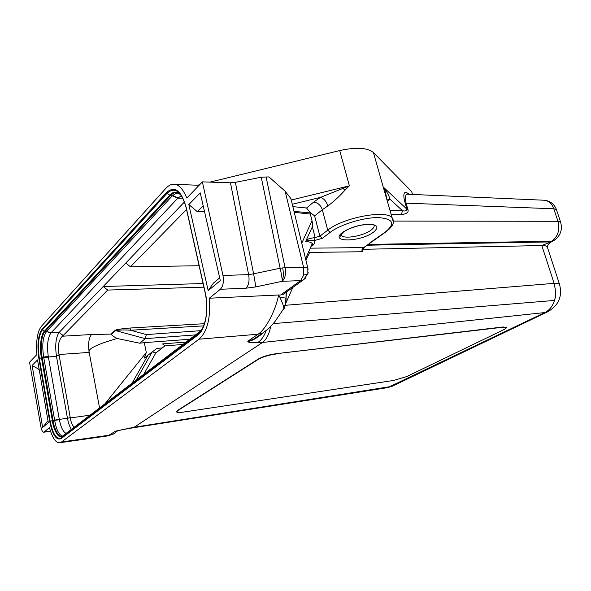 <?xml version="1.0" encoding="UTF-8"?>
<svg xmlns="http://www.w3.org/2000/svg" width="591" height="591" viewBox="0 0 591 591"><rect width="100%" height="100%" fill="white"/><g stroke="black" fill="none" stroke-linecap="round" stroke-linejoin="round"><path stroke-width="0.89" d="M209.916 182.124L339.714 150.565C356.277 146.974 367.521 147.647 373.446 152.581L411.676 191.573M197.741 185.234L199.78 184.584M385.879 231.901L363.546 247.695C361.788 248.944 361.47 250.296 362.608 251.736L362.689 249.993L364.086 247.57L310.209 248.176M312.078 246.004C314.523 244.246 315.225 242.45 314.183 240.618L322.361 238.328L330.206 232.359C340.313 224.521 363.539 217.355 378.351 217.584C393.458 218.803 395.675 223.686 385.014 232.248L369.885 242.864M362.867 249.262L362.689 249.993M273.256 323.617L554.506 300.435C553.944 298.706 557.608 299.016 554.122 283.355C556.914 283.244 558.709 283.532 559.5 284.219L559.847 285.313M266.105 330.731C264.044 336.442 261.178 340.431 257.499 342.684L262.544 342.448L264.864 340.276C267.568 337.069 269.518 332.452 270.7 326.431M554.388 300.76C552.482 306.411 549.298 310.341 544.836 312.565L548.729 311.265M362.859 249.313L541.807 245.538C544.599 245.524 546.416 245.937 547.244 246.765L547.658 248.028M552.888 241.121L541.807 245.538L554.122 283.355L285.261 305.311M390.104 210.403L402.456 210.655L401.415 214.696C406.867 213.839 409.016 212.066 407.856 209.377L406.12 203.385C404.798 196.581 405.515 193.538 408.263 194.262L408.484 194.269M387.135 199.965L389.801 199.078L402.456 210.655C404.99 211.415 406.475 210.906 406.896 209.125L383.212 186.985L373.446 152.581M387.519 201.309L389.801 199.078C389.521 196.914 388.006 193.782 385.258 189.674L383.212 186.985L393.355 222.017M386.883 199.078L385.273 191.528L383.729 187.968L385.169 190.649L385.258 189.674M339.714 150.565L349.377 185.855L344.863 190.324C339.286 196.485 333.627 201.686 327.887 205.919L322.324 209.709L327.732 230.195C342.898 217.628 385.967 209.465 392.195 217.791C393.015 219.726 396.724 223.701 385.554 232.13L385.014 232.248M312.351 226.774L315.143 237.538L319.901 236.201L314.611 215.922L309.883 212.154L311.989 220.65C312.646 223.871 312.765 225.91 312.351 226.774L306.049 240.596C306.256 239.444 309.285 238.424 315.143 237.538L314.183 240.618C308.783 240.434 305.99 240.766 305.813 241.593L306.049 240.596M286.495 291.991L285.593 303.774L284.205 308.362M310.888 246.639L312.24 243.588C311.398 242.399 309.256 241.734 305.813 241.593M282.202 280.762C283.51 277.674 283.673 273.389 282.697 267.893L280.119 268.24C281.419 273.707 282.114 277.881 282.202 280.762L282.173 281.309L300.605 280.622L280.651 294.975L278.656 294.99L279.75 296.985L286.096 298.248L286 300.605M286.051 292.309L286.11 298.233M308.103 269.297L307.815 268.048L303.575 267.28L303.663 275.147L300.605 280.622L303.168 280.023L305.495 278.162M280.651 294.975L282.838 294.613L284.315 293.557M279.75 296.985C282.971 303.892 284.278 307.808 283.687 308.731L283.51 309.677L284.663 307.305M220.354 289.272L245.922 288.216C248.767 285.327 249.675 280.806 248.626 274.638L222.955 275.458C223.989 281.73 223.125 286.34 220.354 289.272L209.317 298.219L278.656 294.99C275.28 311.523 265.618 329.497 258.06 334.218L262.581 333.065L266.607 330.243M209.317 298.219C210.728 318.187 207.293 331.846 199.004 339.197L258.06 334.218L247.747 341.243L253.487 339.219L259.885 334.89M393.333 385.724L387.74 387.607L544.836 312.565L262.544 342.448L134.135 427.271L118.88 430.396M248.493 342.1L250.281 340.793L247.747 341.243L248.493 342.1C250.2 342.684 253.199 342.883 257.499 342.684M199.004 339.197L61.56 441.957L59.757 442.74C55.879 443.087 52.444 438.094 49.459 427.766L43.771 432.198L50.523 431.349M409.112 194.299C402.205 188.573 403.513 197.549 405.167 203.119L553.789 208.771L556.419 209.517C554.195 203.939 550.103 200.844 544.134 200.231C548.647 200.689 551.868 203.54 553.789 208.771L557.948 221.278C560.076 230.062 557.948 236.718 551.566 241.246L553.316 240.884L552.097 241.564C549.549 242.724 547.931 244.452 547.244 246.765L559.5 284.219C562.639 296.519 558.561 305.769 547.273 311.974L392.055 386.337L134.135 427.271L132.48 427.928L128.21 428.601L129.488 427.995M176.606 411.728L177.588 410.42L258.031 359.188C262.567 356.609 268.432 354.799 275.628 353.773L503.089 326.963L506.28 327.436M275.628 353.773L503.163 327.207L506.184 327.355C506.901 327.71 505.926 328.574 503.266 329.941L406.697 376.57L393.672 380.441L183.018 412.141C179.465 412.614 177.418 412.629 176.872 412.178L177.588 410.42M275.702 354.068C268.506 355.095 262.64 356.905 258.097 359.483L177.64 410.679M43.771 432.198C42.545 432.087 41.592 430.322 40.912 426.901L29.55 362.217L36.886 354.57C35.888 341.037 37.388 331.625 41.385 326.321L165.96 188.226C168.738 185.338 171.397 184.03 173.939 184.303C178.6 184.244 182.907 188.839 186.845 198.088L202.381 181.873L230.453 182.796L235.366 182.353L261.237 177.219L268.964 176.901L285.143 191.255L303.575 267.28L282.697 267.893M314.611 215.922L322.324 209.709C320.728 205.173 317.84 202.639 313.651 202.107L320.396 197.409L349.377 185.855L291.245 200.031M309.883 212.154L306.537 208.002L292.855 206.621M203.171 205.72L197.239 211.637L188.839 204.56L208.18 290.661L213.432 283.082L219.682 277.873M208.18 290.661L220.317 280.629L200.231 192.865L188.839 204.56M197.239 211.637L204.545 211.726M291.858 202.528L290.89 198.569L285.143 191.255M222.955 275.458L202.381 181.873M32.113 365.474L42.648 427.456L48.336 422.757L37.536 359.904L32.113 365.474L39.183 369.471M42.648 427.456L47.997 420.799M39.132 369.168L38.755 369.545M115.57 431.105L107.843 435.907L113.383 434.023L109.616 435.153L61.56 441.957M118.525 430.484L115.585 431.127M117.587 430.721L118.392 430.248M245.922 288.216L255.873 286.894L253.605 273.825L248.626 274.638L230.453 182.796M255.873 286.894L282.173 281.309C285.187 278.405 286.155 273.899 285.076 267.789L266.061 176.79M181.43 195.717C177.337 191.24 173.436 191.063 169.72 195.185L44.273 331.396C41.636 333.043 38.969 346.725 41.429 357.503L52.385 420.844C53.264 428.638 58.708 440.258 62.594 436.062L199.551 331.846L203.422 327.059M179.767 194.084L176.251 192.681C174.567 192.467 172.675 193.412 170.577 195.525L44.946 331.61C42.338 333.235 39.7 346.732 42.138 357.363L53.109 420.703C53.663 427.138 58.546 437.983 61.715 436.328L62.683 435.959M62.461 436.092C58.908 434.843 56.315 429.65 54.704 420.519L43.719 357.237C41.88 345.299 42.818 336.722 46.541 331.507L44.273 331.396M66.059 433.395C63.104 431.844 60.866 427.256 59.344 419.647L48.255 356.27C46.829 345.587 47.694 337.845 50.848 333.051L178.09 197.904L172.55 195.569L177.137 192.792M59.344 419.647L52.385 420.844M203.075 283.54L103.226 286.517L59.13 332.408C55.872 337.188 54.97 345.041 56.411 355.959L67.47 418.347C68.364 422.979 69.657 426.658 71.341 429.384M48.255 356.27L41.429 357.503M50.848 333.051L46.541 331.507L172.336 195.813L169.72 195.185M184.466 201.967L125.787 263.032L130.441 266.8L186.52 209.51M178.09 197.904L181.481 195.798M74.134 427.256C72.242 425.217 70.964 422.114 70.299 417.948L70.233 417.549L67.47 418.347M203.622 325.877L130.611 330.236L130.936 327.968C120.896 328.788 115.607 329.615 115.068 330.45L111.078 334.085L91.516 334.521L62.373 336.213C58.657 339.951 57.534 346.053 58.989 354.519L70.233 417.549M62.373 336.213L63.171 335.525L59.13 332.408M125.787 263.032L103.226 286.517L107.673 290.063L63.171 335.525M107.673 290.063L203.888 287.16M199.093 265.736L130.441 266.8M99.554 407.908L89.189 352.406C87.963 344.058 88.739 338.096 91.516 334.521M111.078 334.085L111.44 334.336C111.81 335.326 113.731 336.715 117.203 338.495C96.71 344.354 87.372 348.986 89.189 352.406L58.989 354.519M117.203 338.495L139.772 343.216L145.246 338.65L146.324 334.587L200.874 330.665M139.772 343.216L144.3 342.647L146.302 352.495L144.263 358.131L147.935 355.272L132.081 383.153M189.748 339.271L144.3 342.647M162.222 347.973L156.829 348.395L152.663 351.63M182.929 344.457L164.874 345.905L162.71 343.896L162.296 344.058L163.197 343.984M164.874 345.905L155.847 352.938L152.301 351.8L147.935 355.272M146.324 334.587L130.611 330.236C125.255 329.778 120.269 329.874 115.637 330.517L111.44 334.336M250.281 340.793C252.822 340.49 257.329 337.705 263.8 332.438M311.043 246.292L311.191 246.211C312.92 244.519 313.333 243.632 312.44 243.551L305.54 258.718M308.62 251.766L309.691 252.409L362.608 251.736M373.623 224.624C374.812 226.021 374.051 227.771 371.355 229.884L370.963 230.18C363.546 235.824 344.789 239.325 341.65 235.602L341.081 233.696M342.684 232.329C350.153 227.483 358.922 224.765 368.998 224.174C377.538 224.646 379.134 227.232 373.778 231.938L373.327 232.27C360.466 242.044 329.091 242.731 342.248 232.669L342.684 232.329M365.511 246.573L364.396 247.356M365.172 246.802L364.654 246.92M309.691 252.409L305.909 260.217M560.793 222.652L556.656 210.226M554.159 240.404L553.316 240.884C560.349 236.334 562.765 230.032 560.571 221.972L557.948 221.278L393.503 221.086M368.267 244.423L551.566 241.246L550.339 241.926L367.299 245.213M391.272 214.526L401.415 214.696M407.856 209.377L406.896 209.125L405.167 203.119M385.273 191.528L385.169 190.649M322.361 238.328L319.901 236.201L327.732 230.195L330.206 232.359M301.765 243.196L311.989 220.65M199.256 185.138L199.16 184.739M327.887 205.919C326.358 201.309 323.853 198.473 320.396 197.409L292.279 204.264M344.863 190.324L343.112 188.352M313.651 202.107L306.537 208.002M309.92 212.908L294.008 211.356M310.268 214.045L294.252 212.354M205.284 292.774L186.187 207.382C181.289 190.465 174.751 185.478 166.581 192.43L42.042 329.224C38.053 335.186 36.997 344.974 38.88 358.597L49.703 421.435C52.481 434.887 56.293 440.613 61.132 438.596L197.8 335.104C205.439 329.837 209.199 309.322 205.291 292.774L205.217 293.099C206.976 301.284 207.212 309.381 205.919 317.382L205.912 317.411C204.42 325.575 201.767 331.174 197.948 334.21L197.8 335.104M50.479 431.201L44.259 431.977M117.609 430.773L113.383 434.023L117.897 430.647L128.21 428.601M235.366 182.353L253.605 273.825L280.119 268.24L261.237 177.219M308.162 272.517L307.845 273.995L303.663 275.147M166.581 192.43L167.09 193.235C174.567 186.69 180.75 190.878 185.663 205.801L186.084 207.537L185.663 205.801M186.143 207.788L205.173 292.9L186.187 207.382M61.132 438.596L61.294 437.901C56.581 439.867 52.872 434.311 50.169 421.235L39.338 358.375C37.506 345.129 38.533 335.614 42.419 329.83L42.042 329.224M199.832 331.573L197.948 334.21L61.294 437.901L62.676 435.995L199.618 331.758M53.064 420.46L49.703 421.435M42.183 357.599L38.88 358.597M45.027 331.529L42.419 329.83L167.09 193.235L170.437 195.673M203.282 327.392L199.699 331.728M67.448 418.199L54.638 420.12M56.433 356.1L43.786 357.621M59.174 332.356L51.003 332.881L46.674 331.374M182.9 198.295L177.81 198.192L172.336 195.813M56.411 355.959L59.115 355.147M130.936 327.968L204.397 323.698M70.299 417.948L90.002 415.178M195.488 334.898L145.246 338.65L115.068 330.45M105.028 403.742L146.302 352.495M155.847 352.938L143.798 374.236M136.285 379.954L152.301 351.8M201.657 330.605L201.213 330.635M411.572 191.262L412.503 194.446L411.595 191.285M341.125 233.652L341.65 235.602L341.088 235.942C339.98 236.725 340.586 235.58 342.898 232.507C347.338 229.212 353.514 226.745 361.419 225.119C368.503 224.277 372.419 224.188 373.157 224.861L373.549 224.602M370.424 242.746L365.194 246.794M292.818 287.455L285.593 303.774M286.155 292.235L286.155 297.14M290.89 198.569L307.815 268.048L307.845 273.995L303.168 280.023L282.838 294.613M260.033 334.787L262.581 333.065C267.221 329.822 270.043 327.495 271.04 326.077L275 321.511L283.687 308.731C285.918 303.19 285.586 301.765 285.933 298.16L286.11 294.458M132.524 427.921L387.674 387.622M60.038 442.689L107.843 435.907M173.939 184.303L199.108 185.293M205.21 293.092C206.953 301.299 207.19 309.411 205.912 317.411M258.031 336.368L257.654 336.397M186.091 342.049L162.71 343.896M408.898 194.291L407.051 193.235L408.263 194.262L544.141 200.231"/></g></svg>
